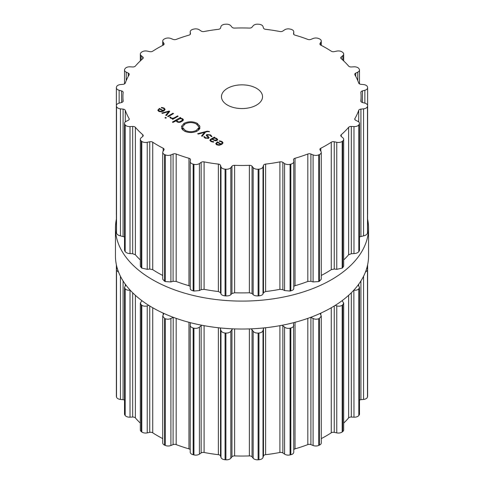 <?xml version="1.0" encoding="UTF-8"?>
<svg xmlns="http://www.w3.org/2000/svg" width="484" height="484" viewBox="0 0 484 484"><rect width="100%" height="100%" fill="white"/><g stroke="black" fill="none" stroke-linecap="round" stroke-linejoin="round"><path stroke-width="0.73" d="M115.452 255.969A126.548 73.06 0 0 0 242 329.029A126.548 73.06 0 0 0 368.548 255.969L368.548 228.031A126.548 73.06 0 0 0 367.622 219.222A126.548 73.06 0 0 1 368.548 228.031A126.548 73.06 0 0 1 242 301.09A126.548 73.06 0 0 1 115.452 228.031A126.548 73.06 0 0 0 242 301.09A126.548 73.06 0 0 0 368.548 228.031L368.548 255.969A126.548 73.06 0 0 1 242 329.029A126.548 73.06 0 0 1 115.452 255.969L115.452 228.031A126.548 73.06 0 0 1 116.378 219.222A126.548 73.06 0 0 0 115.452 228.031L115.452 255.969M293.776 449.594A2.741 1.579 180 0 1 295.034 448.856A119.088 68.752 0 0 0 301.544 446.835A119.088 68.752 0 0 0 307.824 444.59A2.741 1.579 180 0 1 310.909 444.614L313.1 445.498A4.792 2.765 0 0 0 318.75 445.431A126.614 73.102 0 0 0 319.077 445.286A126.614 73.102 0 0 0 319.404 445.141A4.792 2.765 0 0 0 321.267 442.957L321.267 316.07L320.142 313.438M321.267 438.607A119.088 68.752 0 0 0 326.21 435.909A119.088 68.752 0 0 0 331.268 432.805A2.741 1.579 180 0 1 334.256 432.363L336.767 432.89A4.792 2.765 0 0 0 342.2 431.982A126.614 73.102 0 0 0 342.454 431.795A126.614 73.102 0 0 0 342.702 431.607A4.792 2.765 0 0 0 343.682 429.931L343.682 303.129L342.134 300.649M343.682 423.083A119.088 68.752 0 0 0 345.134 421.673A119.088 68.752 0 0 0 348.625 417.916A2.741 1.579 180 0 1 351.317 417.045L353.979 417.178A4.792 2.765 0 0 0 358.819 415.49A126.614 73.102 0 0 0 358.977 415.266A126.614 73.102 0 0 0 359.134 415.048A4.792 2.765 0 0 0 359.491 413.995L359.491 287.26L358.087 285.058M359.491 400.117A2.741 1.579 180 0 1 360.925 399.693L363.563 399.427A4.792 2.765 0 0 0 367.477 397.074A126.614 73.102 0 0 0 367.531 396.838A126.614 73.102 0 0 0 367.586 396.602A4.792 2.765 0 0 0 367.622 396.245L367.622 269.54L366.842 267.918M367.622 378.343L367.622 264.778M116.378 378.343L116.378 264.778M117.158 267.918L116.378 269.54L116.378 396.245A4.792 2.765 0 0 0 116.414 396.602A126.614 73.102 0 0 0 116.469 396.838A126.614 73.102 0 0 0 116.523 397.074A4.792 2.765 0 0 0 120.437 399.427L123.075 399.693A2.741 1.579 180 0 1 124.509 400.117M125.913 285.058L124.509 287.26L124.509 413.995A4.792 2.765 0 0 0 124.866 415.048A126.614 73.102 0 0 0 125.023 415.266A126.614 73.102 0 0 0 125.181 415.49A4.792 2.765 0 0 0 130.021 417.178L132.683 417.045A2.741 1.579 180 0 1 135.375 417.916A119.088 68.752 0 0 0 138.866 421.673A119.088 68.752 0 0 0 140.318 423.083M141.866 300.649L140.318 303.129L140.318 429.931A4.792 2.765 0 0 0 141.298 431.607A126.614 73.102 0 0 0 141.546 431.795A126.614 73.102 0 0 0 141.8 431.982A4.792 2.765 0 0 0 147.233 432.89L149.744 432.363A2.741 1.579 180 0 1 152.732 432.805A119.088 68.752 0 0 0 157.79 435.909A119.088 68.752 0 0 0 162.733 438.607M163.858 313.438L162.733 316.07L162.733 442.957A4.792 2.765 0 0 0 164.596 445.141A126.614 73.102 0 0 0 164.923 445.286A126.614 73.102 0 0 0 165.25 445.431A4.792 2.765 0 0 0 170.9 445.498L173.091 444.614A2.741 1.579 180 0 1 176.176 444.59A119.088 68.752 0 0 0 182.456 446.835A119.088 68.752 0 0 0 188.966 448.856A2.741 1.579 180 0 1 190.224 449.594M190.242 451.947A4.792 2.765 0 0 0 190.224 452.189A4.792 2.765 0 0 0 193.164 454.736A126.614 73.102 0 0 0 193.546 454.833A126.614 73.102 0 0 0 193.927 454.924A4.792 2.765 0 0 0 199.414 454.137L201.138 452.957A2.741 1.579 180 0 1 204.103 452.473A119.088 68.752 0 0 0 211.175 453.708A119.088 68.752 0 0 0 218.369 454.682A2.741 1.579 180 0 1 220.522 455.958L220.988 457.477A4.792 2.765 0 0 0 225.066 459.739A126.614 73.102 0 0 0 225.471 459.77A126.614 73.102 0 0 0 225.883 459.8A4.792 2.765 0 0 0 230.832 458.227L231.963 456.823A2.741 1.579 180 0 1 234.619 455.916A119.088 68.752 0 0 0 242 456.049A119.088 68.752 0 0 0 249.381 455.916A2.741 1.579 180 0 1 252.037 456.823L253.168 458.227A4.792 2.765 0 0 0 258.117 459.8A126.614 73.102 0 0 0 258.529 459.77A126.614 73.102 0 0 0 258.934 459.739A4.792 2.765 0 0 0 263.012 457.477L263.478 455.958A2.741 1.579 180 0 1 265.631 454.682A119.088 68.752 0 0 0 272.825 453.708A119.088 68.752 0 0 0 279.897 452.473A2.741 1.579 180 0 1 282.862 452.957L284.586 454.137A4.792 2.765 0 0 0 290.073 454.924A126.614 73.102 0 0 0 290.454 454.833A126.614 73.102 0 0 0 290.836 454.736A4.792 2.765 0 0 0 293.776 452.189L293.552 322.695M319.404 445.141L319.404 318.436A126.614 73.102 180 0 1 319.077 318.581A126.614 73.102 180 0 1 318.75 318.726C316.742 319.44 314.86 319.355 313.1 318.478L310.801 317.292M319.404 318.436L321.267 316.07M336.767 432.89L336.767 305.87L335.206 305.386M336.767 305.87C338.776 306.457 340.585 306.263 342.2 305.277A126.614 73.102 180 0 0 342.454 305.089A126.614 73.102 180 0 0 342.702 304.902L343.682 303.129M290.836 454.736L290.836 328.031C292.935 327.372 293.909 326.337 293.758 324.921M290.836 328.031A126.614 73.102 180 0 1 290.454 328.122A126.614 73.102 180 0 1 290.073 328.212C287.805 328.6 285.977 328.237 284.586 327.117L282.142 325.26M263.478 455.958L263.478 328.69L263.968 327.922M353.979 417.178L353.858 290.134M263.478 328.69L263.012 330.451C262.606 331.849 261.251 332.708 258.934 333.034A126.614 73.102 180 0 1 258.529 333.065A126.614 73.102 180 0 1 258.117 333.095C255.746 333.125 254.094 332.496 253.168 331.201L251.172 328.842M353.979 290.152C356.097 290.43 357.712 289.976 358.819 288.785A126.614 73.102 180 0 0 358.977 288.561A126.614 73.102 180 0 0 359.134 288.343L359.491 287.26M231.963 456.823L231.963 329.556L232.828 328.842M231.963 329.556L230.832 331.201C229.906 332.496 228.254 333.125 225.883 333.095A126.614 73.102 180 0 1 225.471 333.065A126.614 73.102 180 0 1 225.066 333.034C222.749 332.708 221.394 331.849 220.988 330.451L220.032 327.922M365.408 272.135L367.477 270.362A126.614 73.102 180 0 0 367.531 270.126A126.614 73.102 180 0 0 367.586 269.891L367.622 269.54M201.138 452.957L201.138 325.69L201.858 325.26M201.138 325.69L199.414 327.117C198.023 328.237 196.195 328.6 193.927 328.212A126.614 73.102 180 0 1 193.546 328.122A126.614 73.102 180 0 1 193.164 328.031C191.065 327.372 190.091 326.337 190.242 324.921L190.224 452.189M190.242 324.921L190.448 322.695M173.091 444.614L173.199 317.292M173.091 317.347L170.9 318.478C169.14 319.355 167.258 319.44 165.25 318.726A126.614 73.102 180 0 1 164.923 318.581A126.614 73.102 180 0 1 164.596 318.436L162.733 316.07M148.794 305.386L147.233 305.87C145.224 306.457 143.415 306.263 141.8 305.277A126.614 73.102 180 0 1 141.546 305.089A126.614 73.102 180 0 1 141.298 304.902L140.318 303.129M130.142 290.134L130.021 290.152C127.903 290.43 126.288 289.976 125.181 288.785A126.614 73.102 180 0 1 125.023 288.561A126.614 73.102 180 0 1 124.866 288.343L124.509 287.26M116.523 397.074L116.523 270.362L118.592 272.135M116.523 270.362A126.614 73.102 180 0 1 116.469 270.126A126.614 73.102 180 0 1 116.414 269.891L116.378 269.54M227.48 105.088A20.534 11.852 180 0 1 221.466 96.709A20.534 11.852 180 0 1 242 84.851A20.534 11.852 180 0 1 262.534 96.709A20.534 11.852 180 0 1 249.859 107.66A20.534 11.852 180 0 1 227.48 105.088M319.077 154.698A126.614 73.102 0 0 0 319.404 154.553A4.792 2.765 0 0 0 321.267 152.369A4.792 2.765 0 0 0 320.977 151.419L320.063 149.967A2.741 1.579 180 0 1 319.9 149.429A2.741 1.579 180 0 1 320.825 148.243A119.088 68.752 0 0 0 326.21 145.321A119.088 68.752 0 0 0 331.268 142.217A2.741 1.579 180 0 1 334.256 141.776L336.767 142.302A4.792 2.765 0 0 0 342.2 141.395A126.614 73.102 0 0 0 342.454 141.207A126.614 73.102 0 0 0 342.702 141.019A4.792 2.765 0 0 0 343.682 139.344A4.792 2.765 0 0 0 342.817 137.752L341.281 136.488A2.741 1.579 180 0 1 340.784 135.581A2.741 1.579 180 0 1 341.244 134.709A119.088 68.752 0 0 0 345.134 131.085A119.088 68.752 0 0 0 348.625 127.328A2.741 1.579 180 0 1 351.317 126.457L353.979 126.59A4.792 2.765 0 0 0 358.819 124.902A126.614 73.102 0 0 0 358.977 124.678A126.614 73.102 0 0 0 359.134 124.461A4.792 2.765 0 0 0 359.491 123.408A4.792 2.765 0 0 0 357.785 121.29L355.734 120.298A2.741 1.579 180 0 1 354.754 119.088A2.741 1.579 180 0 1 354.899 118.586A119.088 68.752 0 0 0 357.029 114.502A119.088 68.752 0 0 0 358.717 110.352A2.741 1.579 180 0 1 360.925 109.106L363.563 108.84A4.792 2.765 0 0 0 367.477 106.486A126.614 73.102 0 0 0 367.531 106.25A126.614 73.102 0 0 0 367.586 106.014A4.792 2.765 0 0 0 367.622 105.657A4.792 2.765 0 0 0 364.857 103.153L362.431 102.499A2.741 1.579 180 0 1 360.852 101.065A2.741 1.579 180 0 1 360.858 100.968A119.088 68.752 0 0 0 361.088 96.709A119.088 68.752 0 0 0 360.858 92.444A2.741 1.579 180 0 1 360.852 92.347A2.741 1.579 180 0 1 362.431 90.913L364.857 90.26A4.792 2.765 0 0 0 367.622 87.755A4.792 2.765 0 0 0 367.586 87.398A126.614 73.102 0 0 0 367.531 87.162A126.614 73.102 0 0 0 367.477 86.926A4.792 2.765 0 0 0 363.563 84.573L360.925 84.307A2.741 1.579 180 0 1 358.717 83.06A119.088 68.752 0 0 0 357.029 78.91A119.088 68.752 0 0 0 354.899 74.826A2.741 1.579 180 0 1 354.754 74.324A2.741 1.579 180 0 1 355.734 73.114L357.785 72.122A4.792 2.765 0 0 0 359.491 70.005A4.792 2.765 0 0 0 359.134 68.952A126.614 73.102 0 0 0 358.977 68.734A126.614 73.102 0 0 0 358.819 68.51A4.792 2.765 0 0 0 353.979 66.822L351.317 66.955A2.741 1.579 180 0 1 348.625 66.084A119.088 68.752 0 0 0 345.134 62.327A119.088 68.752 0 0 0 341.244 58.703A2.741 1.579 180 0 1 340.784 57.832A2.741 1.579 180 0 1 341.281 56.924L342.817 55.66A4.792 2.765 0 0 0 343.682 54.069A4.792 2.765 0 0 0 342.702 52.393A126.614 73.102 0 0 0 342.454 52.205A126.614 73.102 0 0 0 342.2 52.018A4.792 2.765 0 0 0 336.767 51.11L334.256 51.637A2.741 1.579 180 0 1 331.268 51.195A119.088 68.752 0 0 0 326.21 48.091A119.088 68.752 0 0 0 320.825 45.169A2.741 1.579 180 0 1 319.9 43.983A2.741 1.579 180 0 1 320.063 43.445L320.977 41.993A4.792 2.765 0 0 0 321.267 41.043A4.792 2.765 0 0 0 319.404 38.859A126.614 73.102 0 0 0 319.077 38.714A126.614 73.102 0 0 0 318.75 38.569A4.792 2.765 0 0 0 313.1 38.502L310.909 39.385A2.741 1.579 180 0 1 307.824 39.41A119.088 68.752 0 0 0 301.544 37.165A119.088 68.752 0 0 0 295.034 35.144A2.741 1.579 180 0 1 293.516 33.729A2.741 1.579 180 0 1 293.528 33.596L293.758 32.053A4.792 2.765 0 0 0 293.776 31.811A4.792 2.765 0 0 0 290.836 29.264A126.614 73.102 0 0 0 290.454 29.167A126.614 73.102 0 0 0 290.073 29.076A4.792 2.765 0 0 0 284.586 29.863L282.862 31.043A2.741 1.579 180 0 1 279.897 31.527A119.088 68.752 0 0 0 272.825 30.292A119.088 68.752 0 0 0 265.631 29.318A2.741 1.579 180 0 1 263.478 28.042L263.012 26.523A4.792 2.765 0 0 0 258.934 24.261A126.614 73.102 0 0 0 258.529 24.23A126.614 73.102 0 0 0 258.117 24.2A4.792 2.765 0 0 0 253.168 25.773L252.037 27.177A2.741 1.579 180 0 1 249.381 28.084A119.088 68.752 0 0 0 242 27.951A119.088 68.752 0 0 0 234.619 28.084A2.741 1.579 180 0 1 231.963 27.177L230.832 25.773A4.792 2.765 0 0 0 225.883 24.2A126.614 73.102 0 0 0 225.471 24.23A126.614 73.102 0 0 0 225.066 24.261A4.792 2.765 0 0 0 220.988 26.523L220.522 28.042A2.741 1.579 180 0 1 218.369 29.318A119.088 68.752 0 0 0 211.175 30.292A119.088 68.752 0 0 0 204.103 31.527A2.741 1.579 180 0 1 201.138 31.043L199.414 29.863A4.792 2.765 0 0 0 193.927 29.076A126.614 73.102 0 0 0 193.546 29.167A126.614 73.102 0 0 0 193.164 29.264A4.792 2.765 0 0 0 190.224 31.811A4.792 2.765 0 0 0 190.242 32.053L190.472 33.596A2.741 1.579 180 0 1 190.484 33.729A2.741 1.579 180 0 1 188.966 35.144A119.088 68.752 0 0 0 182.456 37.165A119.088 68.752 0 0 0 176.176 39.41A2.741 1.579 180 0 1 173.091 39.385L170.9 38.502A4.792 2.765 0 0 0 165.25 38.569A126.614 73.102 0 0 0 164.923 38.714A126.614 73.102 0 0 0 164.596 38.859A4.792 2.765 0 0 0 162.733 41.043A4.792 2.765 0 0 0 163.023 41.993L163.937 43.445A2.741 1.579 180 0 1 164.1 43.983A2.741 1.579 180 0 1 163.175 45.169A119.088 68.752 0 0 0 157.79 48.091A119.088 68.752 0 0 0 152.732 51.195A2.741 1.579 180 0 1 149.744 51.637L147.233 51.11A4.792 2.765 0 0 0 141.8 52.018A126.614 73.102 0 0 0 141.546 52.205A126.614 73.102 0 0 0 141.298 52.393A4.792 2.765 0 0 0 140.318 54.069A4.792 2.765 0 0 0 141.183 55.66L142.72 56.924A2.741 1.579 180 0 1 143.216 57.832A2.741 1.579 180 0 1 142.756 58.703A119.088 68.752 0 0 0 138.866 62.327A119.088 68.752 0 0 0 135.375 66.084A2.741 1.579 180 0 1 132.683 66.955L130.021 66.822A4.792 2.765 0 0 0 125.181 68.51A126.614 73.102 0 0 0 125.023 68.734A126.614 73.102 0 0 0 124.866 68.952A4.792 2.765 0 0 0 124.509 70.005A4.792 2.765 0 0 0 126.215 72.122L128.266 73.114A2.741 1.579 180 0 1 129.246 74.324A2.741 1.579 180 0 1 129.101 74.826A119.088 68.752 0 0 0 126.971 78.91A119.088 68.752 0 0 0 125.283 83.06A2.741 1.579 180 0 1 123.075 84.307L120.437 84.573A4.792 2.765 0 0 0 116.523 86.926A126.614 73.102 0 0 0 116.469 87.162A126.614 73.102 0 0 0 116.414 87.398A4.792 2.765 0 0 0 116.378 87.755A4.792 2.765 0 0 0 119.143 90.26L121.569 90.913A2.741 1.579 180 0 1 123.148 92.347A2.741 1.579 180 0 1 123.142 92.444A119.088 68.752 0 0 0 122.912 96.709A119.088 68.752 0 0 0 123.142 100.968A2.741 1.579 180 0 1 123.148 101.065A2.741 1.579 180 0 1 121.569 102.499L119.143 103.153A4.792 2.765 0 0 0 116.378 105.657A4.792 2.765 0 0 0 116.414 106.014A126.614 73.102 0 0 0 116.469 106.25A126.614 73.102 0 0 0 116.523 106.486A4.792 2.765 0 0 0 120.437 108.84L123.075 109.106A2.741 1.579 180 0 1 125.283 110.352A119.088 68.752 0 0 0 126.971 114.502A119.088 68.752 0 0 0 129.101 118.586A2.741 1.579 180 0 1 129.246 119.088A2.741 1.579 180 0 1 128.266 120.298L126.215 121.29A4.792 2.765 0 0 0 124.509 123.408A4.792 2.765 0 0 0 124.866 124.461A126.614 73.102 0 0 0 125.023 124.678A126.614 73.102 0 0 0 125.181 124.902A4.792 2.765 0 0 0 130.021 126.59L132.683 126.457A2.741 1.579 180 0 1 135.375 127.328A119.088 68.752 0 0 0 138.866 131.085A119.088 68.752 0 0 0 142.756 134.709A2.741 1.579 180 0 1 143.216 135.581A2.741 1.579 180 0 1 142.72 136.488L141.183 137.752A4.792 2.765 0 0 0 140.318 139.344A4.792 2.765 0 0 0 141.298 141.019A126.614 73.102 0 0 0 141.546 141.207A126.614 73.102 0 0 0 141.8 141.395A4.792 2.765 0 0 0 147.233 142.302L149.744 141.776A2.741 1.579 180 0 1 152.732 142.217A119.088 68.752 0 0 0 157.79 145.321A119.088 68.752 0 0 0 163.175 148.243A2.741 1.579 180 0 1 164.1 149.429A2.741 1.579 180 0 1 163.937 149.967L163.023 151.419A4.792 2.765 0 0 0 162.733 152.369A4.792 2.765 0 0 0 164.596 154.553A126.614 73.102 0 0 0 164.923 154.698A126.614 73.102 0 0 0 165.25 154.844A4.792 2.765 0 0 0 170.9 154.91L173.091 154.027A2.741 1.579 180 0 1 176.176 154.003A119.088 68.752 0 0 0 182.456 156.247A119.088 68.752 0 0 0 188.966 158.268A2.741 1.579 180 0 1 190.484 159.684A2.741 1.579 180 0 1 190.472 159.817L190.242 161.36A4.792 2.765 0 0 0 190.224 161.602A4.792 2.765 0 0 0 193.164 164.149A126.614 73.102 0 0 0 193.546 164.245A126.614 73.102 0 0 0 193.927 164.336A4.792 2.765 0 0 0 199.414 163.556L201.138 162.37A2.741 1.579 180 0 1 204.103 161.886A119.088 68.752 0 0 0 211.175 163.12A119.088 68.752 0 0 0 218.369 164.094A2.741 1.579 180 0 1 220.522 165.371L220.988 166.889A4.792 2.765 0 0 0 225.066 169.152A126.614 73.102 0 0 0 225.471 169.182A126.614 73.102 0 0 0 225.883 169.212A4.792 2.765 0 0 0 230.832 167.639L231.963 166.236A2.741 1.579 180 0 1 234.619 165.328A119.088 68.752 0 0 0 242 165.461A119.088 68.752 0 0 0 249.381 165.328A2.741 1.579 180 0 1 252.037 166.236L253.168 167.639A4.792 2.765 0 0 0 258.117 169.212A126.614 73.102 0 0 0 258.529 169.182A126.614 73.102 0 0 0 258.934 169.152A4.792 2.765 0 0 0 263.012 166.889L263.478 165.371A2.741 1.579 180 0 1 265.631 164.094A119.088 68.752 0 0 0 272.825 163.12A119.088 68.752 0 0 0 279.897 161.886A2.741 1.579 180 0 1 282.862 162.37L284.586 163.556A4.792 2.765 0 0 0 290.073 164.336A126.614 73.102 0 0 0 290.454 164.245A126.614 73.102 0 0 0 290.836 164.149A4.792 2.765 0 0 0 293.776 161.602A4.792 2.765 0 0 0 293.758 161.36L293.528 159.817A2.741 1.579 180 0 1 293.516 159.684A2.741 1.579 180 0 1 295.034 158.268A119.088 68.752 0 0 0 301.544 156.247A119.088 68.752 0 0 0 307.824 154.003A2.741 1.579 180 0 1 310.909 154.027L313.1 154.91A4.792 2.765 0 0 0 318.75 154.844A126.614 73.102 0 0 0 319.077 154.698M157.832 110.291L158.746 111.332L161.063 111.834L163.671 110.993L165.135 109.469L164.124 108.071L161.335 107.418L161.432 107.859L163.574 108.349L164.354 109.42L163.223 110.588L159.448 108.416L157.82 110.152M164.366 110.533L164.366 109.311L164.354 110.54M166.333 115.634L169.727 111.387L169.164 111.06L161.807 113.02L162.436 113.383L168.777 111.61L165.703 115.271L166.333 115.634M164.953 117.8L165.661 118.205L166.363 117.8L165.655 117.388L164.953 117.8M167.585 116.354L168.16 116.686L173.532 113.583L172.957 113.25L167.585 116.354M171.173 117.927L170.574 117.086L169.745 117.086L170.537 118.138L172.903 118.604L172.189 119.016L172.764 119.342L178.142 116.239L177.567 115.912L174.252 117.824L172.74 118.259L171.173 117.927L171.173 118.417M176.212 121.06L176.212 120.54L177.065 121.907L178.862 122.404L180.447 122.131L182.958 120.679L183.436 119.76L182.577 118.725L180.205 118.235L180.895 117.836L180.32 117.503L172.383 122.089L172.957 122.416L176.17 120.812M181.766 126.935L181.863 126.397L181.476 126.36L184.095 123.311C188.506 121.23 192.916 121.242 197.321 123.347L199.995 126.445L199.444 125.937L198.573 126.554L196.304 123.934C192.578 122.15 188.851 122.143 185.118 123.904L182.414 126.947L181.766 126.935M185.166 130.365C188.893 132.15 192.626 132.156 196.359 130.396L199.057 127.352L199.704 127.365L199.608 127.903L200.001 127.939L197.381 130.989C192.965 133.07 188.554 133.058 184.156 130.952L181.476 127.861L182.026 128.363L182.898 127.752L185.166 130.365L185.166 131.46M209.415 131.491L207.158 131.188L197.653 133.717L198.283 134.08L204.623 132.307L201.55 135.968L202.179 136.331L205.579 132.084L207.618 131.557L209.415 131.763M210.582 134.897L206.819 134.564L206.196 135.308L207.799 136.845L207.999 138L205.573 137.801L204.514 136.657L203.752 136.657L205.083 138.085L208.562 138.327L209.142 137.595L206.983 135.357L207.376 134.885L210.104 135.199L211.224 136.603L212.01 136.609L210.582 134.897L210.582 135.52M208.38 138.424L208.38 137.541L207.999 138.563M217.727 139.64L216.62 138.382L214.364 137.771L214.896 137.462L214.327 137.135L210.643 139.259L209.844 140.306L210.988 141.491L213.722 142.121L213.668 141.673L211.49 141.201L210.631 140.287L211.272 139.555L211.877 139.21L215.428 140.79L217.074 140.421L217.727 139.616M215.755 143.73L216.669 144.77L218.986 145.279L221.599 144.438L223.057 142.907L222.047 141.516L219.264 140.856L219.355 141.298L221.497 141.788L222.283 142.865L221.146 144.032L217.37 141.854L215.743 143.591M222.289 142.756L222.283 143.984L222.289 142.756M321.267 152.369L321.267 279.25L319.404 281.264A126.614 73.102 180 0 1 319.077 281.41A126.614 73.102 180 0 1 318.75 281.555L318.75 154.844M293.776 286.389L295.034 285.705A119.088 68.752 180 0 0 301.544 283.691A119.088 68.752 180 0 0 307.824 281.446L310.909 281.295L313.1 281.936L318.75 281.555M343.682 139.344L343.682 266.139L342.702 267.725A126.614 73.102 180 0 1 342.454 267.912A126.614 73.102 180 0 1 342.2 268.1L336.767 269.328L334.256 269.043L331.268 269.655A119.088 68.752 180 0 1 326.21 272.764A119.088 68.752 180 0 1 321.267 275.457M190.224 161.602L190.242 288.379C190.091 289.414 191.065 290.237 193.164 290.86A126.614 73.102 180 0 0 193.546 290.951A126.614 73.102 180 0 0 193.927 291.041L199.414 290.575L201.138 289.638L204.103 289.329A119.088 68.752 180 0 0 211.175 290.557A119.088 68.752 180 0 0 218.369 291.531L220.522 292.638L220.988 293.915C221.394 294.925 222.749 295.573 225.066 295.857A126.614 73.102 180 0 0 225.471 295.887A126.614 73.102 180 0 0 225.883 295.918C228.254 295.99 229.906 295.573 230.832 294.659L231.963 293.504L234.619 292.772A119.088 68.752 180 0 0 242 292.899A119.088 68.752 180 0 0 249.381 292.772L252.037 293.504L253.168 294.659C254.094 295.573 255.746 295.99 258.117 295.918A126.614 73.102 180 0 0 258.529 295.887A126.614 73.102 180 0 0 258.934 295.857C261.251 295.573 262.606 294.925 263.012 293.915L263.478 292.638L265.631 291.531A119.088 68.752 180 0 0 272.825 290.557A119.088 68.752 180 0 0 279.897 289.329L282.862 289.638L284.586 290.575L290.073 291.041A126.614 73.102 180 0 0 290.454 290.951A126.614 73.102 180 0 0 290.836 290.86C292.935 290.237 293.909 289.414 293.758 288.379M359.491 123.408L359.491 250.149L359.134 251.166A126.614 73.102 180 0 1 358.977 251.39A126.614 73.102 180 0 1 358.819 251.607C357.712 252.836 356.097 253.507 353.979 253.61L351.317 253.725L348.625 254.766A119.088 68.752 180 0 1 345.134 258.523A119.088 68.752 180 0 1 343.682 259.932M359.491 236.924L363.563 235.859C365.644 235.436 366.951 234.546 367.477 233.191L367.477 106.486M367.622 105.657L367.586 232.719A126.614 73.102 180 0 1 367.531 232.955A126.614 73.102 180 0 1 367.477 233.191M162.733 152.369L162.733 279.25L164.596 281.264A126.614 73.102 180 0 0 164.923 281.41A126.614 73.102 180 0 0 165.25 281.555L170.9 281.936L173.091 281.295L176.176 281.446A119.088 68.752 180 0 0 182.456 283.691A119.088 68.752 180 0 0 188.966 285.705L190.224 286.389M162.733 275.457A119.088 68.752 180 0 1 157.79 272.764A119.088 68.752 180 0 1 152.732 269.655L152.732 142.217M140.318 139.344L140.318 266.139L141.298 267.725A126.614 73.102 180 0 0 141.546 267.912A126.614 73.102 180 0 0 141.8 268.1L147.233 269.328L149.744 269.043L152.732 269.655M140.318 259.932A119.088 68.752 180 0 1 138.866 258.523A119.088 68.752 180 0 1 135.375 254.766L135.375 127.328M124.509 123.408L124.509 250.149L124.866 251.166A126.614 73.102 180 0 0 125.023 251.39A126.614 73.102 180 0 0 125.181 251.607C126.288 252.836 127.903 253.507 130.021 253.61L132.683 253.725L135.375 254.766M116.378 105.657L116.414 232.719A126.614 73.102 180 0 0 116.469 232.955A126.614 73.102 180 0 0 116.523 233.191C117.049 234.546 118.356 235.436 120.437 235.859L124.509 236.924M163.223 111.235L163.223 110.588M159.448 109.082L159.448 108.416M169.164 112.088L169.164 111.06M168.777 112.572L168.777 111.61M165.655 118.205L165.655 117.388M172.957 113.915L172.957 113.25M170.574 118.157L170.574 117.086M172.903 119.264L172.903 118.604M177.567 116.571L177.567 115.912M180.205 118.616L180.205 118.235M180.32 118.163L180.32 117.503M181.863 126.935L181.863 126.397M198.821 126.53L198.821 126.022M182.898 130.057L182.898 127.752M182.656 129.827L182.656 128.278M182.026 129.077L182.026 128.363M181.863 128.817L181.863 127.83M199.608 128.907L199.608 127.903M199.057 129.664L199.057 127.352M198.96 129.766L198.96 127.849M198.573 130.142L198.573 127.818M204.623 133.269L204.623 132.307M204.514 137.698L204.514 136.657M212.331 139.471L212.331 138.944L214.351 138.128L214.364 137.771M214.327 138.128L214.327 137.135M213.668 142.127L213.668 141.673M221.146 144.674L221.146 144.032M217.37 142.526L217.37 141.854M158.746 109.705L159.569 109.009L162.763 110.854L161.559 111.332L159.248 111.042L158.746 109.705L158.595 111.235M162.763 111.441L162.763 110.854M176.926 120.431L180.018 118.647L181.99 118.967L182.553 120.111L179.461 121.889L177.489 121.569L176.926 120.431L176.835 121.768M182.649 120.946L182.649 119.76L182.553 121.018M214.351 138.128L216.118 138.672L216.953 139.537L216.487 140.094L214.019 139.918L214.025 140.427L214.019 139.918L212.331 138.944M216.669 143.149L217.491 142.453L220.692 144.299L219.482 144.776L217.177 144.48L216.669 143.149L216.517 144.68M220.692 144.879L220.692 144.299M318.75 445.431L318.75 318.726M313.1 445.498L313.1 318.478M310.909 444.614L310.909 317.347M320.825 314.697L320.825 313.13M307.824 444.59L307.824 318.369M331.268 432.805L331.268 307.757M295.034 448.856L295.034 322.308M334.256 432.363L334.256 305.979M342.2 431.982L342.2 305.277M342.702 431.607L342.702 304.902M290.073 454.924L290.073 328.212M284.586 454.137L284.586 327.117M282.862 452.957L282.862 325.69M279.897 452.473L279.897 325.678M348.625 417.916L348.625 295.319M265.631 454.682L265.631 327.747M351.317 417.045L351.317 292.778M263.012 457.477L263.012 330.451M358.819 415.49L358.819 288.785M258.934 459.739L258.934 333.034M359.134 415.048L359.134 288.343M258.117 459.8L258.117 333.095M253.168 458.227L253.168 331.201M252.037 456.823L252.037 329.556M249.381 455.916L249.381 328.908M358.717 285.59L358.717 284.199M234.619 455.916L234.619 328.908M360.925 399.693L360.925 280.944M363.563 399.427L363.563 276.273M230.832 458.227L230.832 331.201M367.477 397.074L367.477 270.362M225.883 459.8L225.883 333.095M367.586 396.602L367.586 269.891M225.066 459.739L225.066 333.034M220.988 457.477L220.988 330.451M220.522 455.958L220.522 328.69M218.369 454.682L218.369 327.747M204.103 452.473L204.103 325.678M199.414 454.137L199.414 327.117M193.927 454.924L193.927 328.212M193.164 454.736L193.164 328.031M188.966 448.856L188.966 322.308M176.176 444.59L176.176 318.369M170.9 445.498L170.9 318.478M165.25 445.431L165.25 318.726M164.596 445.141L164.596 318.436M163.175 314.697L163.175 313.13M152.732 432.805L152.732 307.757M149.744 432.363L149.744 305.979M147.233 432.89L147.233 305.87M141.8 431.982L141.8 305.277M141.298 431.607L141.298 304.902M135.375 417.916L135.375 295.319M132.683 417.045L132.683 292.778M130.021 417.178L130.021 290.152M125.181 415.49L125.181 288.785M124.866 415.048L124.866 288.343M125.283 285.59L125.283 284.199M123.075 399.693L123.075 280.944M120.437 399.427L120.437 276.273M116.414 396.602L116.414 269.891M319.404 281.264L319.404 154.553M313.1 281.936L313.1 154.91M310.909 281.295L310.909 154.027M320.825 151.177L320.825 148.243M307.824 281.446L307.824 154.003M331.268 269.655L331.268 142.217M295.034 285.705L295.034 158.268M334.256 269.043L334.256 141.776M336.767 269.328L336.767 142.302M342.2 268.1L342.2 141.395M290.836 290.86L290.836 164.149M342.702 267.725L342.702 141.019M290.073 291.041L290.073 164.336M284.586 290.575L284.586 163.556M282.862 289.638L282.862 162.37M341.244 136.458L341.244 134.709M279.897 289.329L279.897 161.886M348.625 254.766L348.625 127.328M265.631 291.531L265.631 164.094M351.317 253.725L351.317 126.457M263.478 292.638L263.478 165.371M353.979 253.61L353.979 126.59M263.012 293.915L263.012 166.889M358.819 251.607L358.819 124.902M258.934 295.857L258.934 169.152M359.134 251.166L359.134 124.461M258.117 295.918L258.117 169.212M253.168 294.659L253.168 167.639M252.037 293.504L252.037 166.236M354.899 119.59L354.899 118.586M249.381 292.772L249.381 165.328M358.717 121.901L358.717 110.352M234.619 292.772L234.619 165.328M360.925 236.373L360.925 109.106M231.963 293.504L231.963 166.236M363.563 235.859L363.563 108.84M230.832 294.659L230.832 167.639M225.883 295.918L225.883 169.212M367.586 232.719L367.586 106.014M225.066 295.857L225.066 169.152M220.988 293.915L220.988 166.889M220.522 292.638L220.522 165.371M218.369 291.531L218.369 164.094M204.103 289.329L204.103 161.886M362.431 102.499L362.431 90.913M201.138 289.638L201.138 162.37M364.857 103.153L364.857 90.26M199.414 290.575L199.414 163.556M193.927 291.041L193.927 164.336M193.164 290.86L193.164 164.149M188.966 285.705L188.966 158.268M176.176 281.446L176.176 154.003M355.734 76.321L355.734 73.114M173.091 281.295L173.091 154.027M357.785 80.622L357.785 72.122M170.9 281.936L170.9 154.91M165.25 281.555L165.25 154.844M164.596 281.264L164.596 154.553M163.175 151.177L163.175 148.243M341.281 58.739L341.281 56.924M149.744 269.043L149.744 141.776M342.817 60.113L342.817 55.66M147.233 269.328L147.233 142.302M141.8 268.1L141.8 141.395M141.298 267.725L141.298 141.019M142.756 136.458L142.756 134.709M320.063 44.522L320.063 43.445M132.683 253.725L132.683 126.457M320.977 45.248L320.977 41.993M130.021 253.61L130.021 126.59M125.181 251.607L125.181 124.902M124.866 251.166L124.866 124.461M129.101 119.59L129.101 118.586M125.283 121.901L125.283 110.352M123.075 236.373L123.075 109.106M293.758 34.382L293.758 32.053M120.437 235.859L120.437 108.84M116.523 233.191L116.523 106.486M116.414 232.719L116.414 106.014M121.569 102.499L121.569 90.913M119.143 103.153L119.143 90.26M128.266 76.321L128.266 73.114M126.215 80.622L126.215 72.122M142.72 58.739L142.72 56.924M141.183 60.113L141.183 55.66M190.242 34.382L190.242 32.053M163.937 44.522L163.937 43.445M163.023 45.248L163.023 41.993M159.194 109.257L159.194 108.561M164.124 108.761L164.124 108.071M162.805 108.011L162.805 107.551M174.252 118.483L174.252 117.824M172.74 118.622L172.74 118.259M182.577 119.475L182.577 118.725M197.321 124.648L197.321 123.347M184.095 124.63L184.095 123.311M196.359 131.497L196.359 130.396M207.158 131.672L207.158 131.188M206.819 136.161L206.819 134.564M205.573 138.327L205.573 137.801M208.332 137.365L208.332 136.573M207.509 136.645L207.509 136.004M216.62 139.011L216.62 138.382M210.643 140.191L210.643 139.259M212.549 142.096L212.549 141.637M211.49 141.751L211.49 141.201M217.116 142.701L217.116 142.006M222.047 142.205L222.047 141.516M220.728 141.455L220.728 140.989M159.248 111.574L159.248 111.042M161.559 111.78L161.559 111.332M177.489 122.113L177.489 121.569M179.461 122.367L179.461 121.889M181.27 121.787L181.27 121.151M216.487 140.675L216.487 140.094M217.177 145.018L217.177 144.48M219.482 145.224L219.482 144.776M293.776 161.602L293.776 288.585M361.088 96.709L361.088 101.707M367.622 87.755L367.622 214.46M359.491 70.005L359.491 83.883M343.682 54.069L343.682 60.917M321.267 41.043L321.267 45.393M293.776 31.811L293.776 34.406M122.912 96.709L122.912 101.707M116.378 87.755L116.378 214.46M124.509 70.005L124.509 83.883M140.318 54.069L140.318 60.917M190.224 31.811L190.224 34.406M162.733 41.043L162.733 45.393M206.983 136.282L206.983 135.357M210.631 141.267L210.631 140.287M216.953 140.487L216.953 139.537"/></g></svg>
